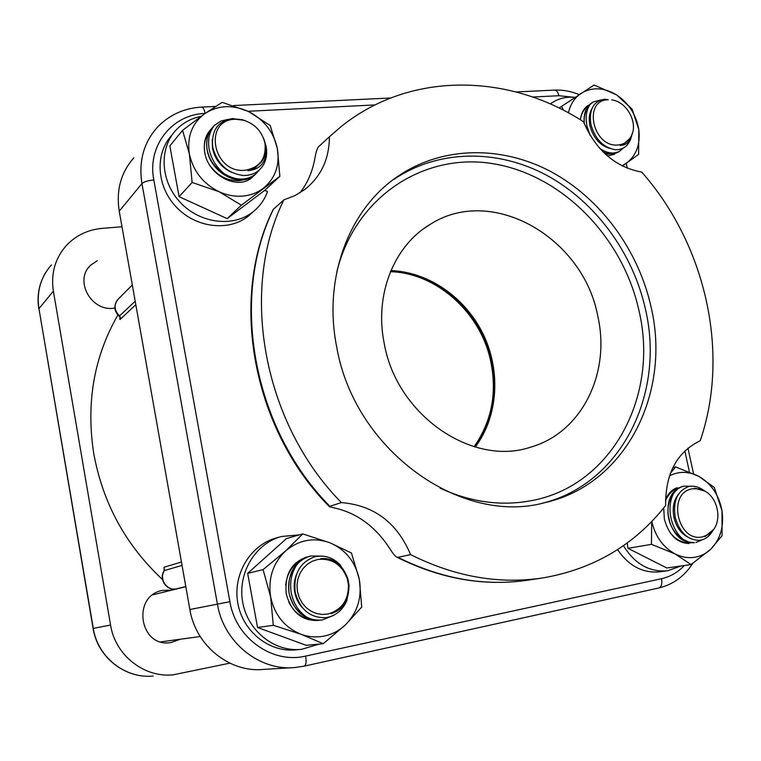 <?xml version="1.0" encoding="UTF-8"?>
<svg xmlns="http://www.w3.org/2000/svg" width="761" height="761" viewBox="0 0 761 761"><rect width="100%" height="100%" fill="white"/><g stroke="black" fill="none" stroke-linecap="round" stroke-linejoin="round"><path stroke-width="1.14" d="M117.888 315.006C93.898 356.766 85.879 403.054 93.812 453.851C102.982 503.468 125.879 545.352 162.502 579.502M173.746 589.062L174.326 589.518M120.39 317.033C119.553 319.201 119.553 319.924 120.409 319.201L135.81 304.657M181.441 562.008L164.053 567.24L164.366 570.217M182.05 565.394L164.405 570.56C158.583 578.978 167.173 591.544 176.809 588.738C166.868 591.525 158.393 579.292 164.081 570.836L164.053 567.24M135.201 301.204L119.173 316.243C114.083 311.211 113.513 305.751 117.47 299.853M229.822 663.164L172.937 674.864C143.924 677.804 115.177 655.126 110.564 625.038L53.375 291.14C50.778 273.541 55.077 258.35 66.293 245.575C75.872 235.444 87.8 229.708 102.079 228.386L121.998 226.759M97.189 260.728L90.597 265.275C73.912 280.134 91.063 311.763 113.836 308.205L114.863 308.072M172.043 590.079L162.122 590.45C131.253 596.396 139.929 648.324 170.987 642.541L180.405 639.211M133.917 157.708C120.913 172.462 116.014 190.279 119.23 211.168L189.87 609.523C195.634 645.613 229.708 672.895 263.563 669.414L292.091 667.692M390.935 270.574C429.042 271.962 465.894 297.998 483.492 334.792C501.033 371.615 498.084 416.59 475.264 447.049M597.861 316.547C610.75 373.09 581.88 432.629 530.759 447.116C472.438 467.007 396.491 415.164 384.181 343.23C374.212 294.45 394.236 245.28 430.555 224.143C492.548 184.647 583.697 238.05 597.861 316.547M336.619 346.483C322.873 277.575 349.404 208.552 398.203 176.095C443.035 145.712 502.374 145.503 551.754 172.091C601.123 198.982 638.717 250.654 651.178 307.473C671.25 393.076 625.761 484.662 544.943 502.631C460.719 526.013 354.065 449.922 336.619 346.483M299.767 192.942C307.006 184.076 311.972 172.966 314.674 159.61C315.653 153.332 316.899 149.099 318.393 146.902L329.389 136.78C329.332 158.897 321.104 176.495 304.695 189.584L294.859 195.644L283.882 199.858L273.199 209.475C228.814 298.921 252.252 428.966 329.37 506.655M389.68 548.377C375.62 527.021 357.87 513.704 336.419 508.424L329.475 506.769L329.855 506.274L341.404 502.593C373.993 505.285 397.061 522.636 410.617 554.636L397.955 557.328L396.529 556.976C394.74 555.806 392.457 552.943 389.68 548.377M410.617 554.636C455.049 576.848 499.292 584.581 543.354 577.846C593.941 568.933 634.703 544.819 665.628 505.513C665.323 473.703 676.862 452.101 700.244 440.714C730.313 352.838 705.751 244.661 641.77 172.11C615.345 167.154 595.911 150.364 583.468 121.731C508.481 72.999 409.675 71.02 340.728 126.925L329.389 136.78M341.404 502.593C262.935 423.116 239.125 290.046 283.882 199.858M689.009 543.525C677.081 543.069 668.871 534.983 664.391 519.268L663.687 507.948M665.495 499.939C667.901 493.737 671.725 489.684 676.967 487.772M670.108 523.682L667.825 512.904M683.882 486.146L682.417 486.469C670.802 490.617 666.198 501.271 668.605 518.45C673.418 535.116 682.018 543.202 694.413 542.717L688.8 542.013L683.426 539.559C675.854 535.04 670.936 528.001 668.662 518.441C666.826 508.805 668.453 500.51 673.542 493.537C676.367 489.523 679.82 487.059 683.882 486.146L690.874 486.25M702.346 539.749L695.896 542.469M683.426 539.559C677.338 534.555 673.171 527.373 670.936 518.003C669.147 508.548 670.013 500.396 673.542 493.537M687.554 536.971C680.743 533.261 676.215 526.745 673.951 517.413C672.191 507.939 673.685 500.234 678.441 494.289M703.326 490.074L701.109 488.648C696.686 486.241 692.377 485.604 688.21 486.726C677.261 491.149 672.924 501.299 675.178 517.176C679.649 532.652 687.849 540.358 699.778 540.3C704.049 539.749 707.711 537.551 710.774 533.718L712.229 531.578M702.812 536.79C677.499 543.23 666.617 492.357 692.434 488.809L698.712 488.809L704.857 491.092C717.547 497.789 722.16 519.107 713.219 530.065L708.539 534.431L702.812 536.79M704.857 491.092L694.365 488.162L703.059 489.922L705.028 491.187M713.333 529.913L712.049 531.806L704.857 536.648L713.751 529.333M614.612 154.255L607.478 156.015M580.424 119.829C581.185 113.028 583.82 108.186 588.348 105.284M602.978 151.848C608.61 154.426 613.68 154.493 618.208 152.067L619.321 151.372M592.096 102.716L591.858 102.878C585.913 106.863 583.373 113.808 584.258 123.71M623.43 148.014L619.502 151.277C613.537 154.369 606.878 153.341 599.544 148.205M584.343 123.919C583.582 116.062 585.456 109.632 589.984 104.647L593.114 102.022L600.924 99.919M590.194 135.496L586.95 126.05C585.285 117.184 586.293 110.05 589.984 104.647M609.447 148.328C599.725 145.275 593.209 137.684 589.899 125.546C588.605 119.125 589.214 113.655 591.725 109.146M611.72 99.91C625.951 101.365 637.613 121.151 632.049 134.336C629.404 140.756 624.743 144.314 618.056 144.99C592.733 147.824 582.488 99.9 608.267 99.758L604.481 99.206C593.38 101.289 588.852 109.708 590.907 124.462C595.197 139.263 603.359 147.682 615.392 149.717C622.574 149.86 627.616 146.454 630.527 139.529L631.364 136.828M631.953 134.668L631.088 137.579C629.024 142.659 625.38 145.275 620.167 145.427L623.43 144.286L630.469 137.855L632.381 133.356M623.516 144.248L620.167 145.427M252.329 177.332C238.031 190.611 208.409 175.858 204.776 152.619C203.273 142.868 205.422 135.011 211.197 129.047M212.585 127.334C207.506 133.242 205.698 140.775 207.154 149.946C210.797 173.27 240.162 188.443 254.773 174.954L255.61 174.136C246.478 180.909 236.005 180.757 224.162 173.67C215.011 168.029 209.342 160.114 207.182 149.917C205.613 140.119 208.01 131.957 214.355 125.422L221.061 121.009L228.015 119.363M259.615 169.713L255.61 174.136M224.162 173.67C216.286 167.23 211.273 159.001 209.113 148.994C207.572 138.978 209.56 130.902 215.078 124.747M231.42 172.252C221.356 167.477 215.049 159.534 212.5 148.414L212.281 139.644M244.319 120.362L232.657 118.554C217.779 121.028 211.139 130.597 212.719 147.254C217.313 163.948 227.51 173.365 243.32 175.506C253.013 175.544 259.996 171.491 264.286 163.339C266.578 158.145 267.206 152.561 266.16 146.588L264.057 139.577M244.89 170.274C212.7 173.717 202.721 119.591 235.33 119.258L243.596 120.181C255.135 123.995 262.269 131.758 265.009 143.449C266.35 158.773 259.644 167.724 244.89 170.274M263.801 138.949L265.922 145.912C267.349 161.075 261.337 169.351 247.896 170.73L255.23 167.772L261.365 162.074C265.094 157.08 266.388 151.087 265.256 144.114L263.677 138.616M243.596 120.181L238.222 119.182L245.08 120.628M255.753 167.439L247.896 170.73M318.574 620.453C302.127 621.176 291.349 612.31 286.25 593.865C284.443 574.641 291.368 562.331 307.025 556.919M310.764 555.996L309.746 556.243C294.098 561.675 287.23 574.032 289.123 593.323C294.165 611.863 304.914 620.776 321.37 620.072L322.407 619.93C317.052 620.691 311.763 619.72 306.559 617.028C297.256 612.072 291.453 604.167 289.151 593.314C287.42 582.355 289.989 572.833 296.847 564.748C300.785 560.201 305.427 557.29 310.764 555.996L322.417 556.082M333.375 615.449L322.407 619.93M306.559 617.028C298.645 611.597 293.537 603.549 291.254 592.905C289.58 582.146 291.444 572.767 296.847 564.748M302.517 607.858C298.512 603.53 295.924 598.317 294.745 592.22C293.651 586.037 294.212 580.167 296.438 574.603M326.127 617.647C335.81 615.915 342.735 610.179 346.911 600.429L349.071 585.342L347.767 578.255L340.177 564.786C332.776 557.385 324.3 554.721 314.731 556.805C299.891 562.255 293.375 574.041 295.173 592.144C299.977 609.704 310.298 618.198 326.127 617.647M328.077 613.984L322.312 614.46L316.566 613.528L311.125 611.245L306.264 607.716L302.25 603.121L299.273 597.68L297.494 591.697L296.999 585.456L297.817 579.292L299.91 573.509L303.144 568.41L307.368 564.243L312.352 561.209L317.851 559.468C332.11 558.089 341.936 564.557 347.33 578.883L348.443 584.924C348.538 600.172 341.746 609.856 328.077 613.984M344.524 602.436C347.634 597.299 348.985 591.487 348.576 585.009L347.425 578.75C345.465 572.472 342.079 567.516 337.247 563.882C332.262 560.191 326.745 558.431 320.695 558.612C333.423 557.613 342.412 564.205 347.663 578.398L348.928 585.247C349.109 600.305 343.144 609.78 331.035 613.689C336.819 611.454 341.318 607.706 344.524 602.436M574.993 97.36C566.536 96.542 558.916 98.312 552.144 102.659L550.298 103.962M623.44 545.666C634.779 564.025 649.523 572.386 667.682 570.75L680.981 565.994M617.571 549.623C628.871 566.079 642.997 573.471 659.93 571.815L667.264 570.798M299.339 534.878L281.351 536.505C255.354 543.468 237.432 573.109 242.654 602.008C247.582 630.964 274.683 652.443 301.641 649.323L319.23 644.082M279.943 536.914L276.205 538.008C250.407 544.924 232.609 574.298 237.774 602.931C242.645 631.62 269.518 652.9 296.267 649.808L299.996 649.466M200.894 116.404C191.315 118.345 183.192 122.711 176.542 129.522C158.678 147.777 160.248 181.346 180.29 202.416C200.114 223.696 233.456 227.615 253.109 211.777C259.777 206.431 264.581 199.696 267.52 191.572L264.799 190.307L227.168 218.635L179.082 196.661L169.846 145.912L182.573 130.34L189.375 153.998L192.133 182.459L179.082 196.661M172.443 134.602C154.711 152.733 156.252 186.017 176.124 206.887C195.786 227.967 228.871 231.81 248.39 216.076L252.937 211.929M622.403 166.003L638.603 154.378L638.802 129.589L632.134 109.165L616.562 94.878L594.094 85.013L559.059 108.033M561.608 106.245L563.397 110.212M621.956 165.774L626.274 163.33C636.329 155.634 640.505 144.39 638.802 129.589C636.234 114.778 628.824 103.211 616.562 94.878C603.939 87.353 592.163 86.811 581.233 93.261C574.631 97.684 570.37 104.219 568.429 112.866M614.46 153.484L605.708 154.454M580.653 118.041C581.918 112.485 584.667 108.252 588.89 105.351M606.355 153.494L607.782 153.475M627.169 542.993L627.987 548.32L666.807 567.991L691.045 564.567L710.508 549.452L722.056 535.725L722.018 510.812L714.294 487.478L698.836 476.367L675.644 466.902L672.838 467.596M675.644 466.902L670.346 473.342M651.673 521.551L651.454 544.353L627.987 548.32M651.454 544.353L675.102 553.932L691.045 564.567M651.768 521.447C655.288 536.467 663.059 547.292 675.102 553.932C681.247 557.023 687.487 558.184 693.813 557.413C700.12 556.548 705.685 553.894 710.508 549.452C720.315 539.549 724.149 526.669 722.018 510.812C719.04 495.078 711.307 483.596 698.836 476.367C688.772 471.24 678.974 471.059 669.461 475.834M690.636 542.859C682.75 543.23 675.92 539.853 670.127 532.719M665.495 500.671C668.358 494.079 672.829 489.77 678.898 487.734M257.532 627.483L306.283 645.338L323.263 643.692L345.389 624.914L361.722 607.088L359.344 579.444L351.439 552.962L329.903 542.793L302.764 533.899L286.488 538.56L247.677 573.356L257.532 627.483L273.294 625.314L301.014 634.255L323.263 643.692M302.764 533.899L285.584 550.954L263.087 569.618L247.677 573.356M263.087 569.618L270.64 596.938L273.294 625.314M359.344 579.444C355.435 561.827 345.618 549.613 329.903 542.793C313.751 537.066 298.978 539.787 285.584 550.954C272.914 563.188 267.929 578.522 270.64 596.938C274.635 615.145 284.757 627.578 301.014 634.255C308.776 637.052 316.624 637.632 324.557 635.996C332.452 634.255 339.396 630.565 345.389 624.914C357.546 612.443 362.198 597.29 359.344 579.444M314.322 620.072C302.859 618.988 294.345 612.976 288.771 602.037M285.689 585.238C287.021 572.89 292.852 564.091 303.201 558.84M192.133 182.459L219.054 191.715L241.399 205.204L279.858 176.295L277.375 148.557L270.212 125.546L248.571 111.534L222.193 102.345L204.614 113.741L182.573 130.34M279.858 176.295L264.799 190.307M241.399 205.204L227.168 218.635M277.375 148.557C273.675 131.986 264.077 119.639 248.571 111.534C232.638 104.381 217.979 105.113 204.614 113.741C191.953 123.425 186.873 136.837 189.375 153.998C193.142 171.101 203.035 183.677 219.054 191.715C226.711 195.196 234.474 196.671 242.34 196.11C250.179 195.472 257.094 192.923 263.078 188.471C275.254 178.531 280.01 165.223 277.375 148.557M247.268 178.978L239.458 180.709C227.187 181.032 217.237 175.801 209.608 165.032M204.29 148.633C204.129 141.993 205.955 136.209 209.77 131.282M390.64 271.287C436.624 272.4 480.191 311.192 490.969 358.926C498.198 391.791 492.709 421.09 474.522 446.84M390.469 271.696C436.272 273.037 479.535 311.706 490.274 359.23C497.456 391.886 492.063 421.042 474.093 446.707M132.319 284.995L118.649 298.664C113.598 304.381 113.922 310.184 119.629 316.062L120.409 319.201M53.375 291.14L38.944 308.662C36.471 291.796 40.637 277.194 51.444 264.876M93.108 628.443C97.456 657.114 124.994 678.86 153.142 676.063C125.232 678.869 97.665 657.19 93.289 628.415L38.944 308.662L93.108 628.443L110.564 625.038M336.762 272.067C355.178 196.062 425.161 151.762 494.127 163.881C563.283 175.648 623.43 238.25 639.145 311.392C659.169 396.462 611.33 487.164 529.713 500.957C500.072 506.236 470.203 501.975 440.124 488.182M543.002 503.078C621.547 483.492 665.143 393.694 645.585 309.832C633.219 253.346 595.825 201.988 546.693 175.296C497.542 148.918 438.488 149.194 393.865 179.434L398.203 176.095M318.536 146.759L321.37 144.162M329.855 506.274C252.7 428.31 229.422 297.703 273.618 208.914M396.881 557.166C440.762 579.092 484.738 586.721 528.8 580.034C485.309 586.683 441.694 579.111 397.955 557.328M189.87 609.523L217.408 604.139C223.582 642.313 259.472 671.192 294.945 667.521L304.219 666.132C306.046 665.181 306.521 661.832 305.646 656.077C272.543 664.21 235.701 638.241 229.898 601.694L217.408 604.139L141.946 183.582L119.23 211.168M684.339 565.518C677.937 572.31 670.346 576.705 661.575 578.683C662.393 583.801 661.461 586.902 658.788 587.977L658.531 588.015M661.575 578.683L305.646 656.077M229.898 601.694L153.817 179.957C147.957 180.538 144 181.746 141.946 183.582C138.512 161.57 143.591 142.868 157.185 127.477C169.132 114.921 183.972 108.129 201.713 107.092L215.496 106.426M205.118 113.379C204.281 109.356 203.149 107.253 201.713 107.092M153.817 179.957C146.978 145.865 172.062 114.321 205.042 113.437M532.671 97.028L558.897 95.715C558.003 92.081 556.519 90.207 554.446 90.102L516.072 91.948M248.057 111.287L375.059 104.923M558.897 95.715L573.052 97.208M623.088 165.527L623.288 166.44M684.843 450.921L689.39 471.944M164.585 570.227L164.157 570.721M119.22 316.272L120.105 317.841L120.409 317.071M176.809 588.738L185.798 586.531M38.811 308.966C36.737 295.706 39.058 283.501 45.793 272.343M90.597 265.275L88.266 267.977M170.987 642.541L170.512 642.607M692.681 563.444C684.434 576.334 673.133 584.515 658.788 587.977L304.219 666.132L294.945 667.521M233.541 105.56L390.678 97.988M579.178 94.602C571.064 91.244 562.817 89.75 554.446 90.102M626.265 163.33L627.33 168.238M687.973 448.134L693.518 473.751M541.166 578.179L528.8 580.034M430.555 224.143L423.221 229.042M703.059 489.913L701.109 488.638M712.058 531.806L710.784 533.718M618.217 152.067L619.502 151.277M632.049 134.336L631.82 135.116M631.097 137.579L630.527 139.529M623.43 144.286L622.955 144.523M242.978 119.962L241.57 119.467M265.009 143.449L265.256 144.114M265.922 145.912L266.16 146.588M255.239 167.781L254.574 168.229M160.837 641.875L200.21 636.529M152.904 594.779L185.827 586.693M248.39 216.076L253.109 211.777"/></g></svg>
